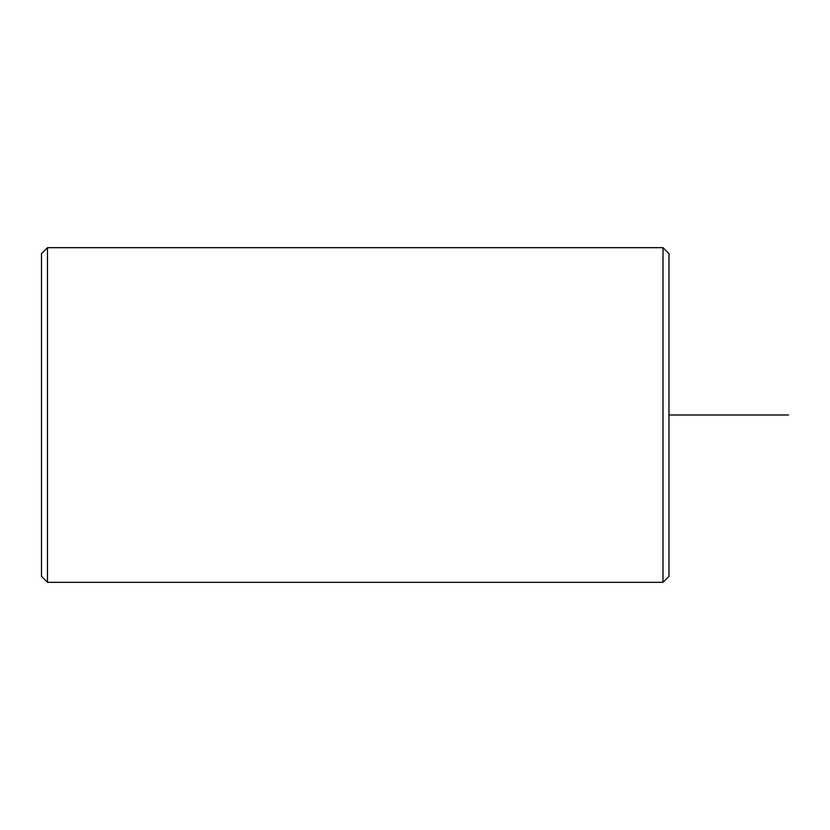 <?xml version="1.0" encoding="UTF-8"?>
<svg xmlns="http://www.w3.org/2000/svg" width="830" height="830" viewBox="0 0 830 830"><rect width="100%" height="100%" fill="white"/><g stroke="black" fill="none" stroke-linecap="round" stroke-linejoin="round"><path stroke-width="1.25" d="M663.004 582.328L668.98 576.352L668.98 253.648L663.004 247.672L47.476 247.672L47.476 582.328L663.004 582.328L663.004 247.672M47.476 582.328L41.5 576.352L41.5 253.648L47.476 247.672M668.98 415L788.5 415"/></g></svg>
